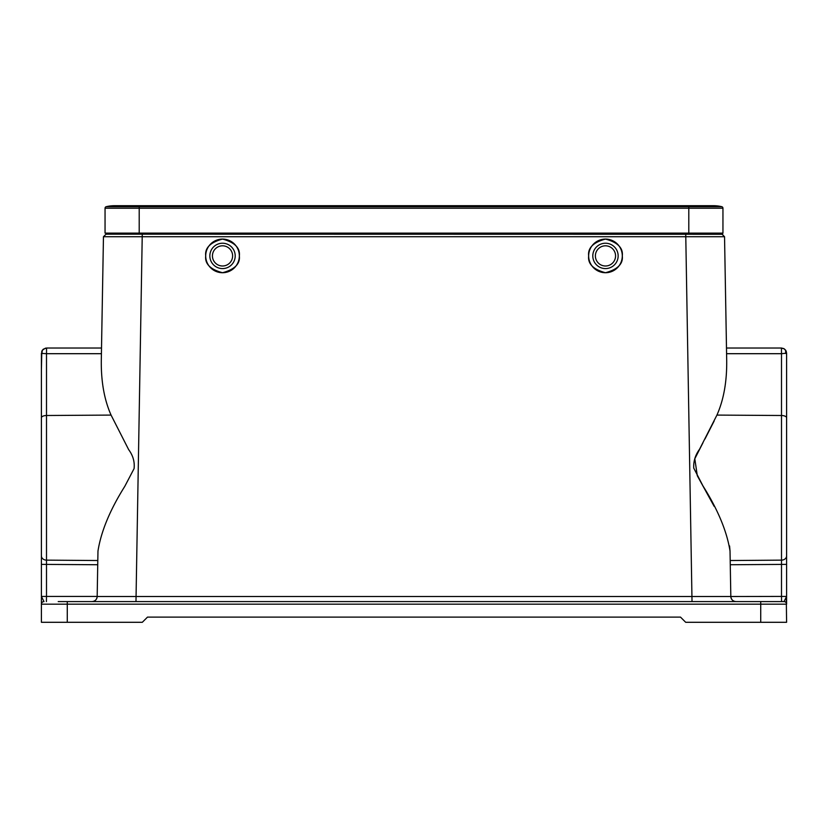 <?xml version="1.0" encoding="UTF-8"?>
<svg xmlns="http://www.w3.org/2000/svg" width="828" height="828" viewBox="0 0 828 828"><rect width="100%" height="100%" fill="white"/><g stroke="black" fill="none" stroke-linecap="round" stroke-linejoin="round"><path stroke-width="1.24" d="M205.706 255.904A16.819 16.819 0 0 1 222.525 239.085A16.819 16.819 0 0 1 239.344 255.904C240.296 263.853 234.697 269.462 222.525 272.722C210.353 269.462 204.754 263.853 205.706 255.904C204.754 247.955 210.353 242.345 222.525 239.085C234.697 242.345 240.296 247.955 239.344 255.904A16.819 16.819 0 0 1 222.525 272.722A16.819 16.819 0 0 1 205.706 255.904M209.846 255.904A12.679 12.679 0 0 1 222.525 243.225A12.679 12.679 0 0 1 235.204 255.904A12.679 12.679 0 0 1 222.525 268.582A12.679 12.679 0 0 1 209.846 255.904M212.434 255.904A10.091 10.091 0 0 1 222.525 245.812A10.091 10.091 0 0 1 232.616 255.904A10.091 10.091 0 0 1 222.525 265.995A10.091 10.091 0 0 1 212.434 255.904M755.55 601.594L784.012 601.594A2.587 2.587 0 0 1 786.6 604.181L786.6 596.419L784.012 601.594L58.219 601.594M595.384 255.904A10.091 10.091 0 0 1 605.475 245.812A10.091 10.091 0 0 1 615.566 255.904A10.091 10.091 0 0 1 605.475 265.995A10.091 10.091 0 0 1 595.384 255.904M592.796 255.904A12.679 12.679 0 0 1 605.475 243.225A12.679 12.679 0 0 1 618.154 255.904A12.679 12.679 0 0 1 605.475 268.582A12.679 12.679 0 0 1 592.796 255.904M588.656 255.904A16.819 16.819 0 0 1 605.475 239.085A16.819 16.819 0 0 1 622.294 255.904C623.246 247.955 617.647 242.345 605.475 239.085C593.303 242.345 587.704 247.955 588.656 255.904C587.704 263.853 593.303 269.462 605.475 272.722C617.647 269.462 623.246 263.853 622.294 255.904A16.819 16.819 0 0 1 605.475 272.722A16.819 16.819 0 0 1 588.656 255.904M786.165 351.113L786.6 353.194L781.497 353.691L781.425 348.019L784.137 348.785L785.627 350.172L786.6 353.194L786.6 596.419L786.6 564.375L730.275 564.737L730.192 560.525L781.497 560.142L781.497 353.691L726.591 353.691L724.541 236.715L103.459 236.715L101.295 360.739C101.078 381.76 104.328 399.883 111.066 415.087L128.682 449.666C133.008 455.503 134.809 461.817 134.084 468.596L124.78 486.367C110.01 509.872 101.068 531.441 97.973 551.065L97.176 596.512L730.824 596.512L730.027 551.065C726.932 531.431 717.928 509.727 702.993 485.974L693.75 468.11C693.378 461.331 695.292 455.079 699.505 449.325L716.934 415.087C723.672 399.883 726.922 381.76 726.705 360.739L724.541 236.715L721.954 234.169L717.617 234.169L717.576 233.134M42.373 353.484L41.4 353.194L41.4 596.419L41.4 564.375L97.725 564.737M41.814 351.165L41.4 369.754M45.499 348.133L42.373 350.172L41.886 353.411L41.886 351L43.284 349.199M106.067 234.169L103.459 236.715L101.513 348.019L46.575 348.019L46.503 353.691L41.886 353.411M46.575 348.019L101.513 348.019L46.575 348.019L43.294 349.199L41.7 351.445M722.709 234.283L106.046 234.169M722.947 233.134L722.947 208.201L722.947 233.134L688.792 233.134L688.792 234.169L110.383 234.169L110.424 233.134M781.57 601.594L781.497 596.419L730.824 596.512A5.175 5.175 0 0 0 735.999 601.594L735.999 601.594C732.915 601.283 731.196 599.586 730.824 596.512A5.175 5.175 0 0 0 735.098 601.511C732.48 600.849 731.052 599.182 730.824 596.512C731.072 599.255 732.552 600.931 735.254 601.542M92.425 601.594L92.001 601.594A5.175 5.175 0 0 0 97.176 596.512C96.804 599.586 95.085 601.283 92.001 601.594L135.978 601.594L142.261 234.169M97.973 551.065L97.828 559.159M714.15 421.007L704.959 439.026M702.993 442.732L694.806 458.764L697.3 475.727L714.15 506.332M729.582 545.962L730.027 551.065M726.487 348.019L781.425 348.019L783.837 348.609M67.275 601.594L67.275 604.181L41.4 604.181L41.4 596.419L43.987 601.594A2.587 2.587 0 0 0 41.4 604.181L41.4 622.294L142.312 622.294L147.487 617.119L680.512 617.119L685.688 622.294L786.6 622.294L786.269 597.785M784.095 348.754L786.155 351.093M97.176 596.512A5.175 5.175 0 0 1 92.902 601.511C95.52 600.849 96.948 599.182 97.176 596.512M721.768 206.689A1.552 1.552 0 0 1 722.947 208.201A1.552 1.552 0 0 0 721.768 206.689A34.155 34.155 0 0 0 713.632 205.706L713.632 205.706A34.155 34.155 0 0 1 721.768 206.689L106.232 206.689A34.155 34.155 0 0 1 114.367 205.706A34.155 34.155 0 0 0 106.232 206.689A1.552 1.552 0 0 0 105.052 208.201A1.552 1.552 0 0 1 106.232 206.689M105.052 233.134L105.052 208.201L105.052 233.134L139.207 233.134L139.207 234.169M722.947 208.201L688.792 208.201L688.792 233.134L139.207 233.134L139.207 208.201L105.052 208.201M735.999 601.594L692.022 601.594L685.739 234.169M785.627 353.484L785.627 350.172L786.3 351.445M784.137 348.785L781.446 348.184M716.934 415.087L781.497 415.501A5.175 2.339 0 0 1 786.6 417.84M111.066 415.087L46.503 415.501L46.503 560.142L97.807 560.525M41.4 417.84A5.175 2.339 180 0 1 46.503 415.501L46.503 353.691L101.409 353.691M786.6 551.137L786.6 555.909A5.175 4.233 180 0 1 781.497 560.142L781.497 596.419L786.6 596.419M784.012 601.594A2.587 2.587 0 0 1 786.6 604.181L760.725 604.181L760.725 622.294M760.725 601.594L760.725 604.181L67.275 604.181L67.275 622.294M41.4 596.419L46.503 596.419L46.43 601.594M41.4 555.909A5.175 4.233 180 0 0 46.503 560.142L46.503 596.419L97.176 596.419M139.207 205.706L688.792 205.706L688.792 208.201L139.207 208.201L139.207 205.706L114.367 205.706M688.792 205.706L713.632 205.706"/></g></svg>
